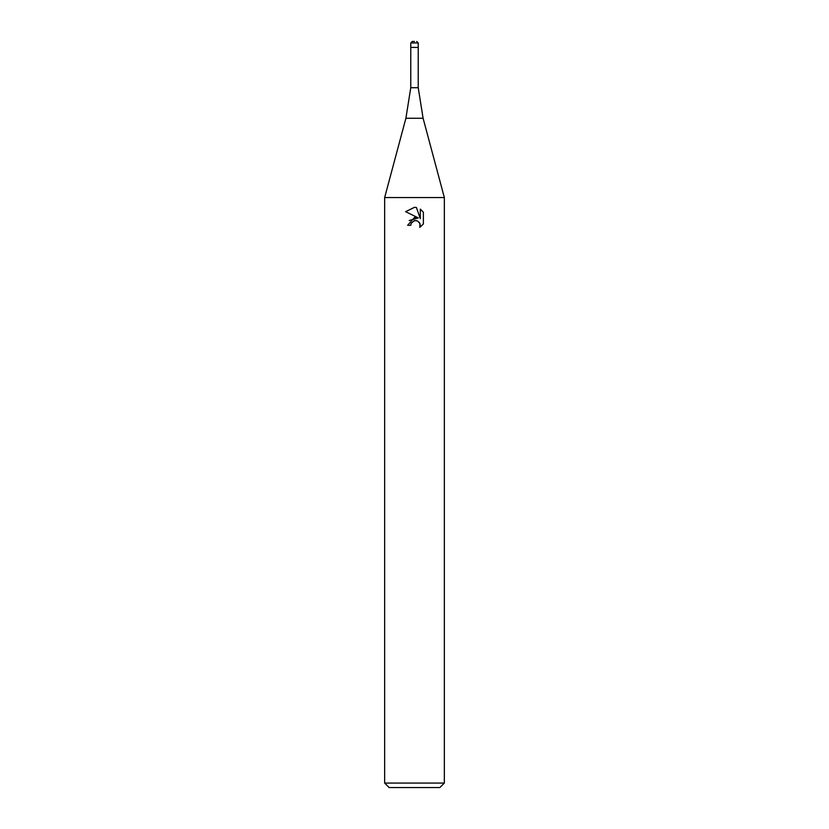 <?xml version="1.0" encoding="UTF-8"?>
<svg xmlns="http://www.w3.org/2000/svg" width="829" height="829" viewBox="0 0 829 829"><rect width="100%" height="100%" fill="white"/><g stroke="black" fill="none" stroke-linecap="round" stroke-linejoin="round"><path stroke-width="1.24" d="M423.101 118.257L405.899 118.257L410.769 87.708L418.231 87.708L423.101 118.257L444.344 197.551L444.344 783.073L384.656 783.073L389.133 787.55L439.867 787.55L444.344 783.073M410.769 87.708L410.769 47.419L418.231 47.419L418.231 42.942L410.769 42.942L410.769 47.419L418.231 47.419L418.231 87.708M405.899 118.257L384.656 197.551L444.344 197.551M414.5 220.618L411.277 223.136L410.769 225.301L407.64 225.301L414.5 217.457L418.303 217.913L405.63 211.664L414.5 207.302L416.427 207.509L420.293 218.649L420.293 209.105L423.37 212.214L423.37 223.985L419.806 227.395L419.94 223.436L417.37 220.866L414.5 220.618L416.407 220.576M410.769 225.301L411.091 223.55M419.246 222.276L420.303 225.27L419.806 227.395L423.37 223.985M418.303 217.913L409.194 220.545M411.277 223.136L414.241 220.68M423.37 212.214L420.293 209.105M416.427 207.509L414.718 207.302M414.573 207.302L405.64 211.664M414.5 41.45L412.262 41.45L414.5 41.45M384.656 197.551L384.656 783.073M410.769 42.942L412.262 41.45M418.231 42.942L416.738 41.45"/></g></svg>
